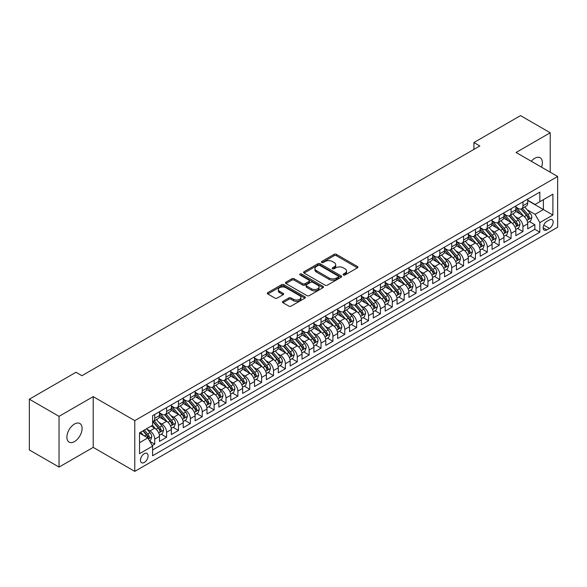<?xml version="1.0" encoding="UTF-8"?>
<svg xmlns="http://www.w3.org/2000/svg" width="587" height="587" viewBox="0 0 587 587"><rect width="100%" height="100%" fill="white"/><g stroke="black" fill="none" stroke-linecap="round" stroke-linejoin="round"><path stroke-width="0.88" d="M343.395 274.987A1.152 0.668 0 0 0 345.024 274.987L357.417 267.833A1.651 0.954 0 0 0 357.894 267.158A1.651 0.954 0 0 0 357.417 266.491L336.424 254.369A1.651 0.954 0 0 0 334.098 254.369L321.705 261.523A1.152 0.668 0 0 0 321.368 261.993A1.152 0.668 0 0 0 321.705 262.462A1.152 0.668 0 0 0 323.342 262.462L324.941 261.538A5.276 3.045 0 0 1 332.403 261.538L334.157 262.55A5.276 3.045 0 0 1 335.698 264.7A5.276 3.045 0 0 1 334.157 266.858L332.55 267.782A1.152 0.668 0 0 0 332.213 268.252A1.152 0.668 0 0 0 332.55 268.729A1.152 0.668 0 0 0 334.179 268.729L335.786 267.797A5.276 3.045 0 0 1 343.248 267.797L344.995 268.809A5.276 3.045 0 0 1 346.543 270.967A5.276 3.045 0 0 1 344.995 273.116L343.395 274.041A1.152 0.668 0 0 0 343.057 274.518A1.152 0.668 0 0 0 343.395 274.987L343.395 274.041M74.49 441.585A10.749 6.208 120 0 0 81.512 432.105A10.749 6.208 120 0 0 79.861 423.491A10.749 6.208 120 0 0 74.49 424.027A10.749 6.208 120 0 0 67.468 433.499A10.749 6.208 120 0 0 69.112 442.114A10.749 6.208 120 0 0 74.49 441.585M541.537 167.185A10.749 6.208 120 0 0 540.157 157.742A10.749 6.208 120 0 0 534.786 158.277A10.749 6.208 120 0 0 531.294 161.271M144.277 462.468A5.378 3.104 120 0 0 147.785 457.728A5.378 3.104 120 0 0 146.963 453.421A5.378 3.104 120 0 0 144.277 453.685A5.378 3.104 120 0 0 140.763 458.425A5.378 3.104 120 0 0 141.584 462.732A5.378 3.104 120 0 0 144.277 462.468M282.912 301.358A1.651 0.954 0 0 0 282.428 302.034A1.651 0.954 0 0 0 282.912 302.701L288.797 306.106A1.651 0.954 0 0 0 291.13 306.106L304.888 298.159A1.651 0.954 0 0 0 305.372 297.484A1.651 0.954 0 0 0 304.888 296.817L283.903 284.695A1.651 0.954 0 0 0 281.569 284.695L267.811 292.642A1.651 0.954 0 0 0 267.327 293.309A1.651 0.954 0 0 0 267.811 293.984L274.921 298.093A1.651 0.954 0 0 0 277.255 298.093L283.139 294.696A1.651 0.954 0 0 0 283.624 294.021A1.651 0.954 0 0 0 283.139 293.346L279.617 291.313A4.41 2.546 0 0 1 278.326 289.508A4.41 2.546 0 0 1 281.048 287.153A4.41 2.546 0 0 1 285.854 287.711L299.671 295.687A4.41 2.546 0 0 1 300.962 297.484A4.41 2.546 0 0 1 298.24 299.84A4.41 2.546 0 0 1 293.434 299.289L291.13 297.954A1.651 0.954 0 0 0 288.797 297.954L282.912 301.358L282.912 302.701M93.201 396.629L59.045 416.344L29.35 399.197L29.35 449.95L59.045 467.098L93.201 447.375L134.775 471.383L134.775 420.63L93.201 396.629L93.201 447.375M550.224 172.196L550.224 132.765L516.076 152.481L557.65 176.482L134.775 420.63M550.224 132.765L520.53 115.617L473.907 142.538L473.907 149.392M29.35 399.197L75.972 372.283L81.916 375.709L479.843 145.965L473.907 142.538M325.059 285.165A1.651 0.954 0 0 0 327.392 285.165L341.15 277.225A1.651 0.954 0 0 0 341.634 276.55A1.651 0.954 0 0 0 341.15 275.875L320.164 263.761A1.651 0.954 0 0 0 317.831 263.761L304.073 271.708A1.651 0.954 0 0 0 303.589 272.375A1.651 0.954 0 0 0 304.073 273.05L325.059 285.165M300.507 275.237A1.152 0.668 0 0 1 301.681 275.398L301.681 274.026L323.019 286.346A1.651 0.954 0 0 1 323.503 287.021A1.651 0.954 0 0 1 323.019 287.689L309.261 295.635A1.651 0.954 0 0 1 306.928 295.635L285.942 283.521L285.942 282.171A1.651 0.954 0 0 0 285.458 282.846A1.651 0.954 0 0 0 285.942 283.521M285.942 282.171L291.827 278.774A1.651 0.954 0 0 1 294.16 278.774L302.672 283.69A1.651 0.954 0 0 0 305.005 283.69L308.909 281.43A1.651 0.954 0 0 0 309.393 280.755A1.651 0.954 0 0 0 308.909 280.087L300.052 274.965A1.152 0.668 0 0 1 299.708 274.496A1.152 0.668 0 0 1 300.427 273.88A1.152 0.668 0 0 1 301.681 274.026M152.26 445.577L154.726 444.154L149.802 441.307M146.992 429.2L149.978 430.917A6.721 3.882 60 0 1 154.726 439.149L159.481 436.405L159.481 441.409L166.605 437.293L161.205 434.175M158.872 422.339L161.858 424.063A6.721 3.882 60 0 1 166.605 432.289L171.36 429.545L171.36 434.556L178.485 430.44L173.084 427.314M170.751 415.479L173.737 417.203A6.721 3.882 60 0 1 178.485 425.428L183.239 422.691L183.239 427.696L190.364 423.579L184.956 420.461M182.63 408.625L185.609 410.342A6.721 3.882 60 0 1 190.364 418.575L195.119 415.831L195.119 420.835L202.244 416.719L196.836 413.6M194.51 401.765L197.489 403.489A6.721 3.882 60 0 1 202.244 411.714L206.991 408.97L206.991 413.982L214.123 409.865L208.715 406.747M206.389 394.904L209.368 396.629A6.721 3.882 60 0 1 214.123 404.854L218.87 402.117L218.87 407.121L226.002 403.005L220.595 399.886M218.269 388.051L221.248 389.768A6.721 3.882 60 0 1 226.002 398.001L230.75 395.256L230.75 400.261L237.882 396.144L232.474 393.026M230.148 381.19L233.127 382.915A6.721 3.882 60 0 1 237.882 391.14L242.629 388.396L242.629 393.407L249.754 389.291L244.353 386.173M242.02 374.33L245.006 376.054A6.721 3.882 60 0 1 249.754 384.287L254.509 381.543L254.509 386.547L261.633 382.431L256.233 379.312M253.9 367.477L256.886 369.194A6.721 3.882 60 0 1 261.633 377.426L266.388 374.682L266.388 379.686L273.513 375.577L268.112 372.452M265.779 360.616L268.765 362.34A6.721 3.882 60 0 1 273.513 370.566L278.267 367.822L278.267 372.833L285.392 368.717L279.992 365.598M277.658 353.756L280.645 355.48A6.721 3.882 60 0 1 285.392 363.713L290.147 360.968L290.147 365.972L297.271 361.856L291.864 358.738M289.538 346.902L292.517 348.619A6.721 3.882 60 0 1 297.271 356.852L302.026 354.108L302.026 359.112L309.151 355.003L303.743 351.877M301.417 340.042L304.396 341.766A6.721 3.882 60 0 1 309.151 349.991L313.898 347.247L313.898 352.259L321.03 348.142L315.623 345.024M313.297 333.181L316.276 334.906A6.721 3.882 60 0 1 321.03 343.138L325.778 340.394L325.778 345.398L332.91 341.282L327.502 338.163M325.176 326.328L328.155 328.045A6.721 3.882 60 0 1 332.91 336.278L337.657 333.533L337.657 338.538L344.789 334.429L339.381 331.303M337.055 319.467L340.034 321.192A6.721 3.882 60 0 1 344.789 329.417L349.536 326.673L349.536 331.684L356.661 327.568L351.261 324.45M348.927 312.607L351.914 314.331A6.721 3.882 60 0 1 356.661 322.564L361.416 319.82L361.416 324.824L368.541 320.707L363.14 317.589M360.807 305.754L363.793 307.471A6.721 3.882 60 0 1 368.541 315.703L373.295 312.959L373.295 317.963L380.42 313.854L375.02 310.728M372.686 298.893L375.673 300.617A6.721 3.882 60 0 1 380.42 308.843L385.175 306.098L385.175 311.11L392.299 306.994L386.892 303.875M384.566 292.033L387.552 293.757A6.721 3.882 60 0 1 392.299 301.989L397.054 299.245L397.054 304.249L404.179 300.133L398.771 297.015M396.445 285.179L399.424 286.896A6.721 3.882 60 0 1 404.179 295.129L408.934 292.385L408.934 297.389L416.058 293.28L410.651 290.154M408.325 278.319L411.304 280.043A6.721 3.882 60 0 1 416.058 288.268L420.806 285.524L420.806 290.536L427.938 286.419L422.53 283.301M420.204 271.458L423.183 273.182A6.721 3.882 60 0 1 427.938 281.415L432.685 278.671L432.685 283.675L439.817 279.559L434.409 276.44M432.083 264.605L435.062 266.322A6.721 3.882 60 0 1 439.817 274.555L444.564 271.81L444.564 276.815L451.697 272.706L446.289 269.58M443.963 257.744L446.942 259.469A6.721 3.882 60 0 1 451.697 267.694L456.444 264.957L456.444 269.961L463.569 265.845L458.168 262.727M455.835 250.884L458.821 252.608A6.721 3.882 60 0 1 463.569 260.841L468.323 258.097L468.323 263.101L475.448 258.984L470.048 255.866M467.714 244.031L470.701 245.748A6.721 3.882 60 0 1 475.448 253.98L480.203 251.236L480.203 256.248L487.327 252.131L481.927 249.005M479.594 237.17L482.58 238.894A6.721 3.882 60 0 1 487.327 247.12L492.082 244.383L492.082 249.387L499.207 245.271L493.799 242.152M491.473 230.309L494.459 232.034A6.721 3.882 60 0 1 499.207 240.266L503.962 237.522L503.962 242.526L511.086 238.41L505.678 235.292M503.353 223.456L506.332 225.181A6.721 3.882 60 0 1 511.086 233.406L515.841 230.662L515.841 235.673L522.966 231.557L522.966 226.545A6.721 3.882 -120 0 0 518.211 218.32L515.232 216.596M517.558 228.431L522.966 231.557M159.481 436.405A6.721 3.882 -120 0 0 154.726 428.172L151.167 426.118M171.36 429.545A6.721 3.882 -120 0 0 166.605 421.319L159.26 417.078M183.239 422.691A6.721 3.882 -120 0 0 178.485 414.459L171.14 410.218M195.119 415.831A6.721 3.882 -120 0 0 190.364 407.598L183.019 403.357M206.991 408.97A6.721 3.882 -120 0 0 202.244 400.745L194.899 396.504M218.87 402.117A6.721 3.882 -120 0 0 214.123 393.884L206.778 389.643M230.75 395.256A6.721 3.882 -120 0 0 226.002 387.024L218.657 382.783M242.629 388.396A6.721 3.882 -120 0 0 237.882 380.171L230.53 375.929M254.509 381.543A6.721 3.882 -120 0 0 249.754 373.31L242.409 369.069M266.388 374.682A6.721 3.882 -120 0 0 261.633 366.449L254.288 362.208M278.267 367.822A6.721 3.882 -120 0 0 273.513 359.596L266.168 355.355M290.147 360.968A6.721 3.882 -120 0 0 285.392 352.736L278.047 348.495M302.026 354.108A6.721 3.882 -120 0 0 297.271 345.875L289.927 341.634M313.898 347.247A6.721 3.882 -120 0 0 309.151 339.022L301.806 334.781M325.778 340.394A6.721 3.882 -120 0 0 321.03 332.161L313.685 327.92M337.657 333.533A6.721 3.882 -120 0 0 332.91 325.301L325.558 321.06M349.536 326.673A6.721 3.882 -120 0 0 344.789 318.447L337.437 314.206M361.416 319.82A6.721 3.882 -120 0 0 356.661 311.587L349.316 307.346M373.295 312.959A6.721 3.882 -120 0 0 368.541 304.734L361.196 300.485M385.175 306.098A6.721 3.882 -120 0 0 380.42 297.873L373.075 293.632M397.054 299.245A6.721 3.882 -120 0 0 392.299 291.013L384.955 286.772M408.934 292.385A6.721 3.882 -120 0 0 404.179 284.159L396.834 279.918M420.806 285.524A6.721 3.882 -120 0 0 416.058 277.299L408.713 273.058M432.685 278.671A6.721 3.882 -120 0 0 427.938 270.438L420.593 266.197M444.564 271.81A6.721 3.882 -120 0 0 439.817 263.585L432.465 259.344M456.444 264.957A6.721 3.882 -120 0 0 451.697 256.724L444.344 252.483M468.323 258.097A6.721 3.882 -120 0 0 463.569 249.864L456.224 245.623M480.203 251.236A6.721 3.882 -120 0 0 475.448 243.011L468.103 238.77M492.082 244.383A6.721 3.882 -120 0 0 487.327 236.15L479.983 231.909M503.962 237.522A6.721 3.882 -120 0 0 499.207 229.29L491.862 225.048M515.841 230.662A6.721 3.882 -120 0 0 511.086 222.436L503.741 218.195M549.454 219.898L546.842 221.402A5.21 3.008 120 0 0 543.437 225.995A5.21 3.008 120 0 0 544.237 230.17A5.21 3.008 120 0 0 546.842 229.906L549.454 228.402A5.21 3.008 120 0 0 552.859 223.808A5.21 3.008 120 0 0 552.059 219.641A5.21 3.008 120 0 0 549.454 219.898M134.775 471.383L557.65 227.235L557.65 176.482M139.523 442.715L147.836 437.917L152.591 446.142L152.591 455.747L539.835 232.173L539.835 222.568L535.08 214.343L527.111 209.742M152.591 446.142L139.523 453.685L139.523 432.839L152.591 425.296L152.591 415.691L539.835 192.118L539.835 201.723L552.895 194.18L552.895 215.025L539.835 222.568M159.481 412.815L161.858 414.187A6.721 3.882 60 0 0 165.218 414.517L169.966 411.773A6.721 3.882 -120 0 0 171.36 408.699L171.36 404.854M171.36 405.955L173.737 407.327A6.721 3.882 60 0 0 177.091 407.657L181.845 404.913A6.721 3.882 -120 0 0 183.239 401.838L183.239 398.001M183.239 399.094L185.609 400.466A6.721 3.882 60 0 0 188.97 400.804L193.725 398.059A6.721 3.882 -120 0 0 195.119 394.985L195.119 391.14M195.119 392.241L197.489 393.613A6.721 3.882 60 0 0 200.849 393.943L205.604 391.199A6.721 3.882 -120 0 0 206.991 388.124L206.991 384.28M206.991 385.38L209.368 386.752A6.721 3.882 60 0 0 212.729 387.082L217.483 384.338A6.721 3.882 -120 0 0 218.87 381.264L218.87 377.426M218.87 378.52L221.248 379.892A6.721 3.882 60 0 0 224.608 380.229L229.363 377.485A6.721 3.882 -120 0 0 230.75 374.411L230.75 370.566M230.75 371.666L233.127 373.038A6.721 3.882 60 0 0 236.488 373.369L241.235 370.624A6.721 3.882 -120 0 0 242.629 367.55L242.629 363.713M242.629 364.806L245.006 366.178A6.721 3.882 60 0 0 248.367 366.508L253.114 363.764A6.721 3.882 -120 0 0 254.509 360.689L254.509 356.852M254.509 357.945L256.886 359.317A6.721 3.882 60 0 0 260.246 359.655L264.994 356.911A6.721 3.882 -120 0 0 266.388 353.836L266.388 349.991M266.388 351.092L268.765 352.464A6.721 3.882 60 0 0 272.126 352.794L276.873 350.05A6.721 3.882 -120 0 0 278.267 346.976L278.267 343.138M278.267 344.231L280.645 345.604A6.721 3.882 60 0 0 283.998 345.934L288.753 343.197A6.721 3.882 -120 0 0 290.147 340.115L290.147 336.278M290.147 337.371L292.517 338.743A6.721 3.882 60 0 0 295.877 339.081L300.632 336.336A6.721 3.882 -120 0 0 302.026 333.262L302.026 329.417M302.026 330.518L304.396 331.89A6.721 3.882 60 0 0 307.757 332.22L312.511 329.476A6.721 3.882 -120 0 0 313.898 326.401L313.898 322.564M313.898 323.657L316.276 325.029A6.721 3.882 60 0 0 319.636 325.359L324.391 322.623A6.721 3.882 -120 0 0 325.778 319.541L325.778 315.703M325.778 316.797L328.155 318.169A6.721 3.882 60 0 0 331.516 318.506L336.27 315.762A6.721 3.882 -120 0 0 337.657 312.688L337.657 308.843M337.657 309.943L340.034 311.315A6.721 3.882 60 0 0 343.395 311.646L348.142 308.901A6.721 3.882 -120 0 0 349.536 305.827L349.536 301.989M349.536 303.083L351.914 304.455A6.721 3.882 60 0 0 355.274 304.785L360.022 302.048A6.721 3.882 -120 0 0 361.416 298.966L361.416 295.129M361.416 296.23L363.793 297.594A6.721 3.882 60 0 0 367.154 297.932L371.901 295.188A6.721 3.882 -120 0 0 373.295 292.113L373.295 288.268M373.295 289.369L375.673 290.741A6.721 3.882 60 0 0 379.033 291.071L383.781 288.327A6.721 3.882 -120 0 0 385.175 285.253L385.175 281.415M385.175 282.508L387.552 283.881A6.721 3.882 60 0 0 390.905 284.211L395.66 281.474A6.721 3.882 -120 0 0 397.054 278.392L397.054 274.555M397.054 275.655L399.424 277.02A6.721 3.882 60 0 0 402.785 277.358L407.539 274.613A6.721 3.882 -120 0 0 408.934 271.539L408.934 267.694M408.934 268.795L411.304 270.167A6.721 3.882 60 0 0 414.664 270.497L419.419 267.753A6.721 3.882 -120 0 0 420.806 264.678L420.806 260.841M420.806 261.934L423.183 263.306A6.721 3.882 60 0 0 426.544 263.644L431.298 260.899A6.721 3.882 -120 0 0 432.685 257.818L432.685 253.98M432.685 255.081L435.062 256.453A6.721 3.882 60 0 0 438.423 256.783L443.178 254.039A6.721 3.882 -120 0 0 444.564 250.965L444.564 247.12M444.564 248.22L446.942 249.592A6.721 3.882 60 0 0 450.302 249.923L455.05 247.178A6.721 3.882 -120 0 0 456.444 244.104L456.444 240.266M456.444 241.36L458.821 242.732A6.721 3.882 60 0 0 462.182 243.069L466.929 240.325A6.721 3.882 -120 0 0 468.323 237.243L468.323 233.406M468.323 234.507L470.701 235.879A6.721 3.882 60 0 0 474.061 236.209L478.809 233.465A6.721 3.882 -120 0 0 480.203 230.39L480.203 226.545M480.203 227.646L482.58 229.018A6.721 3.882 60 0 0 485.941 229.348L490.688 226.604A6.721 3.882 -120 0 0 492.082 223.53L492.082 219.692M492.082 220.785L494.459 222.157A6.721 3.882 60 0 0 497.813 222.495L502.567 219.751A6.721 3.882 -120 0 0 503.962 216.669L503.962 212.832M503.962 213.932L506.332 215.304A6.721 3.882 60 0 0 509.692 215.634L514.447 212.89A6.721 3.882 -120 0 0 515.841 209.816L515.841 205.971M152.591 449.987L534.845 229.29L534.845 224.696L527.713 228.813L527.713 223.808A6.721 3.882 -120 0 0 522.966 215.576L515.621 211.335M515.841 207.072L518.211 208.444A6.721 3.882 -120 0 0 521.572 208.774A6.721 3.882 -120 0 0 522.966 205.699L522.966 201.862M521.572 208.774L526.326 206.03A6.721 3.882 -120 0 0 527.713 202.955L527.713 199.118M154.726 414.459L154.726 418.296A6.721 3.882 60 0 1 153.339 421.378A6.721 3.882 60 0 1 152.591 421.649M153.339 421.378L158.086 418.634A6.721 3.882 -120 0 0 159.481 415.559L159.481 411.714M166.605 407.598L166.605 411.443A6.721 3.882 60 0 1 165.218 414.517M178.485 400.745L178.485 404.582A6.721 3.882 60 0 1 177.091 407.657M190.364 393.884L190.364 397.722A6.721 3.882 60 0 1 188.97 400.804M202.244 387.024L202.244 390.869A6.721 3.882 60 0 1 200.849 393.943M214.123 380.171L214.123 384.008A6.721 3.882 60 0 1 212.729 387.082M226.002 373.31L226.002 377.147A6.721 3.882 60 0 1 224.608 380.229M237.882 366.449L237.882 370.294A6.721 3.882 60 0 1 236.488 373.369M249.754 359.596L249.754 363.434A6.721 3.882 60 0 1 248.367 366.508M261.633 352.736L261.633 356.573A6.721 3.882 60 0 1 260.246 359.655M273.513 345.875L273.513 349.72A6.721 3.882 60 0 1 272.126 352.794M285.392 339.022L285.392 342.859A6.721 3.882 60 0 1 283.998 345.934M297.271 332.161L297.271 336.006A6.721 3.882 60 0 1 295.877 339.081M309.151 325.301L309.151 329.146A6.721 3.882 60 0 1 307.757 332.22M321.03 318.447L321.03 322.285A6.721 3.882 60 0 1 319.636 325.359M332.91 311.587L332.91 315.432A6.721 3.882 60 0 1 331.516 318.506M344.789 304.726L344.789 308.571A6.721 3.882 60 0 1 343.395 311.646M356.661 297.873L356.661 301.711A6.721 3.882 60 0 1 355.274 304.785M368.541 291.013L368.541 294.857A6.721 3.882 60 0 1 367.154 297.932M380.42 284.152L380.42 287.997A6.721 3.882 60 0 1 379.033 291.071M392.299 277.299L392.299 281.136A6.721 3.882 60 0 1 390.905 284.211M404.179 270.438L404.179 274.283A6.721 3.882 60 0 1 402.785 277.358M416.058 263.585L416.058 267.423A6.721 3.882 60 0 1 414.664 270.497M427.938 256.724L427.938 260.562A6.721 3.882 60 0 1 426.544 263.644M439.817 249.864L439.817 253.709A6.721 3.882 60 0 1 438.423 256.783M451.697 243.011L451.697 246.848A6.721 3.882 60 0 1 450.302 249.923M463.569 236.15L463.569 239.988A6.721 3.882 60 0 1 462.182 243.069M475.448 229.29L475.448 233.134A6.721 3.882 60 0 1 474.061 236.209M487.327 222.436L487.327 226.274A6.721 3.882 60 0 1 485.941 229.348M499.207 215.576L499.207 219.413A6.721 3.882 60 0 1 497.813 222.495M511.086 208.715L511.086 212.56A6.721 3.882 60 0 1 509.692 215.634M511.086 233.406L511.086 238.41M499.207 240.266L499.207 245.271M487.327 247.12L487.327 252.131M475.448 253.98L475.448 258.984M463.569 260.841L463.569 265.845M451.697 267.694L451.697 272.706M439.817 274.555L439.817 279.559M427.938 281.415L427.938 286.419M416.058 288.268L416.058 293.28M404.179 295.129L404.179 300.133M392.299 301.989L392.299 306.994M380.42 308.843L380.42 313.854M368.541 315.703L368.541 320.707M356.661 322.564L356.661 327.568M344.789 329.417L344.789 334.429M332.91 336.278L332.91 341.282M321.03 343.138L321.03 348.142M309.151 349.991L309.151 355.003M297.271 356.852L297.271 361.856M285.392 363.713L285.392 368.717M273.513 370.566L273.513 375.577M261.633 377.426L261.633 382.431M249.754 384.287L249.754 389.291M237.882 391.14L237.882 396.144M226.002 398.001L226.002 403.005M214.123 404.854L214.123 409.865M202.244 411.714L202.244 416.719M190.364 418.575L190.364 423.579M178.485 425.428L178.485 430.44M166.605 432.289L166.605 437.293M154.726 439.149L154.726 444.154M147.836 437.917L139.523 433.111M535.08 214.343L543.393 209.537L543.393 199.668L552.895 194.18M527.713 200.49L552.895 215.025M527.713 200.211L535.08 204.467L539.835 201.723M59.045 416.344L59.045 467.098M529.437 221.578L534.845 224.696M534.845 229.29L539.835 232.173M343.857 275.149L344.995 274.489A5.276 3.045 0 0 0 346.543 272.339L346.543 270.967M335.698 264.7L335.698 266.072A5.276 3.045 0 0 1 334.157 268.23L333.012 268.89M357.395 267.848L336.424 255.741A1.651 0.954 0 0 0 334.098 255.741L322.168 262.631M341.128 277.24L320.164 265.133A1.651 0.954 0 0 0 317.831 265.133L304.095 273.065M338.237 277.02A1.152 0.668 0 0 0 338.574 276.55A1.152 0.668 0 0 0 338.237 276.081L319.812 265.441A1.152 0.668 0 0 0 318.183 265.441L316.488 266.417A5.276 3.045 0 0 0 314.94 268.575A5.276 3.045 0 0 0 316.488 270.724L329.08 277.996A5.276 3.045 0 0 0 336.542 277.996L338.237 277.02L338.237 278.392A1.152 0.668 0 0 0 338.574 277.922L338.574 276.55M314.94 268.575L314.94 269.947A5.276 3.045 0 0 0 316.488 272.097L316.488 270.724M338.237 278.392L336.542 279.368A5.276 3.045 0 0 1 329.08 279.368L316.488 272.097M285.964 283.528L291.827 280.146L291.827 278.774M309.393 280.755L309.393 282.127A1.651 0.954 0 0 1 308.909 282.802L305.005 285.055A1.651 0.954 0 0 1 302.672 285.055L294.16 280.146A1.651 0.954 0 0 0 291.827 280.146M301.681 275.398L322.997 287.703M311.506 288.782A4.41 2.546 0 0 0 316.312 289.34A4.41 2.546 0 0 0 319.035 286.984A4.41 2.546 0 0 0 317.743 285.187L312.878 282.376A1.651 0.954 0 0 0 310.545 282.376L306.634 284.629A1.651 0.954 0 0 0 306.157 285.304A1.651 0.954 0 0 0 306.634 285.972L311.506 288.782L311.506 290.154A4.41 2.546 0 0 0 316.312 290.712A4.41 2.546 0 0 0 319.035 288.356L319.035 286.984M306.157 285.304L306.157 286.676A1.651 0.954 0 0 0 306.634 287.344L306.634 285.972M311.506 290.154L306.634 287.344M300.962 297.484L300.962 298.856A4.41 2.546 0 0 1 298.24 301.212A4.41 2.546 0 0 1 293.434 300.661L291.13 299.326A1.651 0.954 0 0 0 288.797 299.326L282.934 302.716M278.326 289.508L278.326 290.881A4.41 2.546 0 0 0 279.617 292.678L279.617 291.313M283.117 294.703L279.617 292.678M304.888 296.817L304.888 298.159L283.903 286.067A1.651 0.954 0 0 0 281.569 286.067L267.833 293.999M527.618 222.627L530.685 220.859L531.873 217.425A4.454 2.568 -120 0 0 530.142 213.25L524.712 206.962M523.626 216.009L517.191 208.561A12.848 7.418 -120 0 0 515.841 207.145M520.097 213.917L516.494 209.75A10.669 6.156 -120 0 0 515.841 209.031M520.97 209.016L526.458 215.37A4.454 2.568 60 0 1 528.043 218.437C528.711 219.333 529.188 219.061 529.467 217.616A4.454 2.568 -120 0 0 527.882 214.548L522.452 208.268M521.293 208.913L527.192 215.745A2.267 1.306 60 0 1 527.757 216.632L529.467 217.616M528.043 218.437L528.366 218.966M515.738 229.488L518.805 227.712L519.994 224.285A4.454 2.568 -120 0 0 518.262 220.103L512.833 213.822M511.747 222.869L505.312 215.414A12.848 7.418 -120 0 0 503.962 214.006M508.217 220.778L504.615 216.61A10.669 6.156 -120 0 0 503.962 215.891M509.09 215.877L514.579 222.231A4.454 2.568 60 0 1 516.164 225.298C516.831 226.193 517.308 225.922 517.595 224.476A4.454 2.568 -120 0 0 516.002 221.409L510.58 215.128M509.413 215.774L515.313 222.598A2.267 1.306 60 0 1 515.885 223.486L517.595 224.476M516.164 225.298L516.487 225.826M503.859 236.348L506.926 234.573L508.115 231.146A4.454 2.568 -120 0 0 506.383 226.964L500.953 220.683M499.867 229.722L493.432 222.275A12.848 7.418 -120 0 0 492.082 220.859M496.338 227.631L492.735 223.464A10.669 6.156 -120 0 0 492.082 222.752M497.211 222.737L502.699 229.091A4.454 2.568 60 0 1 504.284 232.158C504.959 233.054 505.429 232.775 505.715 231.329A4.454 2.568 -120 0 0 504.123 228.27L498.701 221.981M497.534 222.627L503.433 229.458A2.267 1.306 60 0 1 504.006 230.346L505.715 231.329M504.284 232.158L504.615 232.687M491.979 243.201L495.046 241.433L496.235 237.999A4.454 2.568 -120 0 0 494.503 233.824L489.074 227.536M487.988 236.583L481.553 229.135A12.848 7.418 -120 0 0 480.203 227.719M484.458 234.492L480.856 230.324A10.669 6.156 -120 0 0 480.203 229.605M485.332 229.59L490.82 235.945A4.454 2.568 60 0 1 492.405 239.012C493.08 239.907 493.55 239.635 493.836 238.19A4.454 2.568 -120 0 0 492.244 235.123L486.821 228.842M485.654 229.488L491.554 236.319A2.267 1.306 60 0 1 492.126 237.207L493.836 238.19M492.405 239.012L492.735 239.54M480.1 250.062L483.174 248.286L484.356 244.86A4.454 2.568 -120 0 0 482.624 240.677L477.194 234.396M476.108 243.444L469.673 235.989A12.848 7.418 -120 0 0 468.323 234.58M472.579 241.352L468.984 237.185A10.669 6.156 -120 0 0 468.323 236.466M473.452 236.451L478.941 242.805A4.454 2.568 60 0 1 480.533 245.872C481.201 246.767 481.678 246.496 481.956 245.05A4.454 2.568 -120 0 0 480.371 241.983L474.942 235.695M473.775 236.348L479.674 243.172A2.267 1.306 60 0 1 480.247 244.06L481.956 245.05M480.533 245.872L480.856 246.401M468.221 256.915L471.295 255.147L472.484 251.72A4.454 2.568 -120 0 0 470.745 247.538L465.322 241.257M464.229 250.297L457.794 242.849A12.848 7.418 -120 0 0 456.444 241.433M460.7 248.206L457.104 244.038A10.669 6.156 -120 0 0 456.444 243.326M461.573 243.304L467.061 249.666A4.454 2.568 60 0 1 468.653 252.733C469.321 253.628 469.798 253.349 470.077 251.904A4.454 2.568 -120 0 0 468.492 248.844L463.062 242.556M461.896 243.201L467.795 250.033A2.267 1.306 60 0 1 468.367 250.92L470.077 251.904M468.653 252.733L468.976 253.261M456.341 263.776L459.416 262.007L460.604 258.573A4.454 2.568 -120 0 0 458.865 254.398L453.443 248.11M452.35 257.157L445.915 249.702A12.848 7.418 -120 0 0 444.564 248.294M448.82 255.066L445.225 250.898A10.669 6.156 -120 0 0 444.564 250.179M449.693 250.165L455.189 256.519A4.454 2.568 60 0 1 456.774 259.586C457.442 260.481 457.919 260.21 458.198 258.764A4.454 2.568 -120 0 0 456.613 255.697L451.183 249.416M450.016 250.062L455.916 256.893A2.267 1.306 60 0 1 456.488 257.781L458.198 258.764M456.774 259.586L457.097 260.114M444.469 270.636L447.536 268.861L448.725 265.434A4.454 2.568 -120 0 0 446.986 261.252L441.563 254.971M440.477 264.018L434.035 256.563A12.848 7.418 -120 0 0 432.685 255.154M436.948 261.927L433.345 257.759A10.669 6.156 -120 0 0 432.685 257.04M437.814 257.025L443.31 263.38A4.454 2.568 60 0 1 444.895 266.447C445.562 267.342 446.039 267.07 446.318 265.625A4.454 2.568 -120 0 0 444.733 262.558L439.303 256.27M438.137 256.923L444.036 263.746A2.267 1.306 60 0 1 444.608 264.634L446.318 265.625M444.895 266.447L445.217 266.975M432.59 277.49L435.657 275.721L436.845 272.295A4.454 2.568 -120 0 0 435.114 268.112L429.684 261.831M428.598 270.871L422.163 263.424A12.848 7.418 -120 0 0 420.806 262.007M425.069 268.78L421.466 264.612A10.669 6.156 -120 0 0 420.806 263.901M425.942 263.879L431.43 270.24A4.454 2.568 60 0 1 433.015 273.307C433.683 274.202 434.16 273.924 434.439 272.478A4.454 2.568 -120 0 0 432.854 269.411L427.424 263.13M426.265 263.776L432.157 270.607A2.267 1.306 60 0 1 432.729 271.495L434.439 272.478M433.015 273.307L433.338 273.836M420.71 284.35L423.777 282.582L424.966 279.148A4.454 2.568 -120 0 0 423.234 274.973L417.805 268.685M416.719 277.732L410.284 270.277A12.848 7.418 -120 0 0 408.934 268.868M413.189 275.641L409.587 271.473A10.669 6.156 -120 0 0 408.934 270.754M414.062 270.739L419.551 277.093A4.454 2.568 60 0 1 421.136 280.16C421.804 281.056 422.28 280.784 422.559 279.339A4.454 2.568 -120 0 0 420.974 276.272L415.545 269.991M414.385 270.636L420.285 277.468A2.267 1.306 60 0 1 420.85 278.355L422.559 279.339M421.136 280.16L421.459 280.689M408.831 291.211L411.898 289.435L413.087 286.008A4.454 2.568 -120 0 0 411.355 281.826L405.925 275.545M404.839 284.592L398.404 277.137A12.848 7.418 -120 0 0 397.054 275.729M401.31 282.501L397.707 278.333A10.669 6.156 -120 0 0 397.054 277.614M402.183 277.6L407.672 283.954A4.454 2.568 60 0 1 409.256 287.021C409.924 287.916 410.401 287.645 410.687 286.199A4.454 2.568 -120 0 0 409.095 283.132L403.673 276.844M402.506 277.497L408.405 284.321A2.267 1.306 60 0 1 408.978 285.209L410.687 286.199M409.256 287.021L409.579 287.549M396.951 298.064L400.018 296.296L401.207 292.869A4.454 2.568 -120 0 0 399.476 288.687L394.046 282.398M392.96 291.445L386.525 283.998A12.848 7.418 -120 0 0 385.175 282.582M389.43 289.354L385.828 285.187A10.669 6.156 -120 0 0 385.175 284.475M390.304 284.453L395.792 290.814A4.454 2.568 60 0 1 397.377 293.882C398.052 294.777 398.522 294.498 398.808 293.052A4.454 2.568 -120 0 0 397.216 289.985L391.793 283.704M390.626 284.35L396.526 291.181A2.267 1.306 60 0 1 397.098 292.069L398.808 293.052M397.377 293.882L397.707 294.403M385.072 304.924L388.139 303.156L389.328 299.722A4.454 2.568 -120 0 0 387.596 295.547L382.166 289.259M381.08 298.306L374.645 290.851A12.848 7.418 -120 0 0 373.295 289.442M377.551 296.215L373.948 292.047A10.669 6.156 -120 0 0 373.295 291.328M378.424 291.313L383.913 297.668A4.454 2.568 60 0 1 385.505 300.735C386.173 301.63 386.642 301.358 386.928 299.913A4.454 2.568 -120 0 0 385.336 296.846L379.914 290.565M378.747 291.211L384.646 298.042A2.267 1.306 60 0 1 385.219 298.93L386.928 299.913M385.505 300.735L385.828 301.263M373.193 311.785L376.267 310.009L377.448 306.583A4.454 2.568 -120 0 0 375.717 302.4L370.287 296.119M369.201 305.167L362.766 297.712A12.848 7.418 -120 0 0 361.416 296.303M365.672 303.075L362.076 298.908A10.669 6.156 -120 0 0 361.416 298.189M366.545 298.174L372.033 304.528A4.454 2.568 60 0 1 373.625 307.595C374.293 308.491 374.77 308.212 375.049 306.774A4.454 2.568 -120 0 0 373.464 303.706L368.034 297.418M366.868 298.071L372.767 304.895A2.267 1.306 60 0 1 373.339 305.783L375.049 306.774M373.625 307.595L373.948 308.124M361.313 318.638L364.388 316.87L365.576 313.436A4.454 2.568 -120 0 0 363.837 309.261L358.415 302.973M357.322 312.02L350.887 304.572A12.848 7.418 -120 0 0 349.536 303.156M353.792 309.929L350.197 305.761A10.669 6.156 -120 0 0 349.536 305.049M354.665 305.027L360.154 311.389A4.454 2.568 60 0 1 361.746 314.456C362.414 315.351 362.891 315.072 363.17 313.627A4.454 2.568 -120 0 0 361.585 310.56L356.155 304.279M354.988 304.924L360.888 311.756A2.267 1.306 60 0 1 361.46 312.644L363.17 313.627M361.746 314.456L362.069 314.977M349.434 325.499L352.508 323.731L353.697 320.297A4.454 2.568 -120 0 0 351.958 316.114L346.535 309.833M345.45 318.88L339.007 311.426A12.848 7.418 -120 0 0 337.657 310.017M341.913 316.789L338.317 312.622A10.669 6.156 -120 0 0 337.657 311.902M342.786 311.888L348.282 318.242A4.454 2.568 60 0 1 349.867 321.309C350.534 322.204 351.011 321.933 351.29 320.487A4.454 2.568 -120 0 0 349.705 317.42L344.276 311.139M343.109 311.785L349.008 318.616A2.267 1.306 60 0 1 349.581 319.504L351.29 320.487M349.867 321.309L350.19 321.837M337.562 332.359L340.629 330.584L341.817 327.157A4.454 2.568 -120 0 0 340.078 322.975L334.656 316.694M333.57 325.741L327.128 318.286A12.848 7.418 -120 0 0 325.778 316.877M330.041 323.65L326.438 319.482A10.669 6.156 -120 0 0 325.778 318.763M330.907 318.748L336.402 325.103A4.454 2.568 60 0 1 337.987 328.17C338.655 329.065 339.132 328.786 339.411 327.348A4.454 2.568 -120 0 0 337.826 324.281L332.396 317.993M331.229 318.646L337.129 325.469A2.267 1.306 60 0 1 337.701 326.357L339.411 327.348M337.987 328.17L338.31 328.698M325.682 339.213L328.749 337.444L329.938 334.01A4.454 2.568 -120 0 0 328.206 329.835L322.777 323.547M321.691 332.594L315.256 325.147A12.848 7.418 -120 0 0 313.898 323.731M318.161 330.503L314.559 326.335A10.669 6.156 -120 0 0 313.898 325.624M319.035 325.602L324.523 331.963A4.454 2.568 60 0 1 326.108 335.023C326.776 335.918 327.252 335.647 327.531 334.201A4.454 2.568 -120 0 0 325.946 331.134L320.517 324.853M319.357 325.499L325.249 332.33A2.267 1.306 60 0 1 325.822 333.218L327.531 334.201M326.108 335.023L326.431 335.551M313.803 346.073L316.87 344.298L318.059 340.871A4.454 2.568 -120 0 0 316.327 336.689L310.897 330.408M309.811 339.455L303.376 332A12.848 7.418 -120 0 0 302.026 330.591M306.282 337.364L302.679 333.196A10.669 6.156 -120 0 0 302.026 332.477M307.155 332.462L312.644 338.816A4.454 2.568 60 0 1 314.228 341.883C314.896 342.779 315.373 342.507 315.652 341.062A4.454 2.568 -120 0 0 314.067 337.995L308.637 331.714M307.478 332.359L313.377 339.191A2.267 1.306 60 0 1 313.942 340.071L315.652 341.062M314.228 341.883L314.551 342.412M301.923 352.934L304.991 351.158L306.179 347.731A4.454 2.568 -120 0 0 304.448 343.549L299.018 337.268M297.932 346.315L291.497 338.86A12.848 7.418 -120 0 0 290.147 337.444M294.403 344.224L290.8 340.056A10.669 6.156 -120 0 0 290.147 339.337M295.276 339.323L300.764 345.677A4.454 2.568 60 0 1 302.349 348.744C303.017 349.639 303.494 349.36 303.78 347.922A4.454 2.568 -120 0 0 302.188 344.855L296.765 338.567M295.599 339.22L301.498 346.044A2.267 1.306 60 0 1 302.07 346.932L303.78 347.922M302.349 348.744L302.672 349.272M290.044 359.787L293.111 358.019L294.3 354.585A4.454 2.568 -120 0 0 292.568 350.41L287.138 344.121M286.052 353.169L279.617 345.721A12.848 7.418 -120 0 0 278.267 344.305M282.523 351.077L278.92 346.91A10.669 6.156 -120 0 0 278.267 346.198M283.396 346.176L288.885 352.538A4.454 2.568 60 0 1 290.47 355.597C291.145 356.492 291.614 356.221 291.9 354.775A4.454 2.568 -120 0 0 290.308 351.708L284.886 345.427M283.719 346.073L289.618 352.904A2.267 1.306 60 0 1 290.191 353.792L291.9 354.775M290.47 355.597L290.8 356.126M278.165 366.648L281.232 364.872L282.42 361.445A4.454 2.568 -120 0 0 280.689 357.263L275.259 350.982M274.173 360.029L267.738 352.574A12.848 7.418 -120 0 0 266.388 351.165M270.644 357.938L267.041 353.77A10.669 6.156 -120 0 0 266.388 353.051M271.517 353.036L277.005 359.391A4.454 2.568 60 0 1 278.598 362.458C279.265 363.353 279.735 363.082 280.021 361.636A4.454 2.568 -120 0 0 278.429 358.569L273.006 352.288M271.84 352.934L277.739 359.765A2.267 1.306 60 0 1 278.311 360.645L280.021 361.636M278.598 362.458L278.92 362.986M266.285 373.508L269.36 371.732L270.541 368.306A4.454 2.568 -120 0 0 268.809 364.123L263.387 357.843M262.294 366.89L255.859 359.435A12.848 7.418 -120 0 0 254.509 358.019M258.764 364.798L255.169 360.631A10.669 6.156 -120 0 0 254.509 359.912M259.637 359.897L265.126 366.251A4.454 2.568 60 0 1 266.718 369.318C267.386 370.214 267.863 369.935 268.142 368.497A4.454 2.568 -120 0 0 266.557 365.43L261.127 359.141M259.96 359.787L265.86 366.618A2.267 1.306 60 0 1 266.432 367.506L268.142 368.497M266.718 369.318L267.041 369.847M254.406 380.361L257.48 378.593L258.669 375.159A4.454 2.568 -120 0 0 256.93 370.984L251.507 364.696M250.414 373.743L243.979 366.295A12.848 7.418 -120 0 0 242.629 364.879M246.885 371.652L243.289 367.484A10.669 6.156 -120 0 0 242.629 366.772M247.758 366.75L253.246 373.105A4.454 2.568 60 0 1 254.839 376.172C255.506 377.067 255.983 376.795 256.262 375.35A4.454 2.568 -120 0 0 254.677 372.283L249.248 366.002M248.081 366.648L253.98 373.479A2.267 1.306 60 0 1 254.553 374.367L256.262 375.35M254.839 376.172L255.162 376.7M242.534 387.222L245.601 385.446L246.789 382.02A4.454 2.568 -120 0 0 245.05 377.837L239.628 371.556M238.542 380.603L232.1 373.149A12.848 7.418 -120 0 0 230.75 371.74M235.005 378.512L231.41 374.345A10.669 6.156 -120 0 0 230.75 373.625M235.879 373.611L241.374 379.965A4.454 2.568 60 0 1 242.959 383.032C243.627 383.927 244.104 383.656 244.383 382.21A4.454 2.568 -120 0 0 242.798 379.143L237.368 372.862M236.201 373.508L242.101 380.339A2.267 1.306 60 0 1 242.673 381.22L244.383 382.21M242.959 383.032L243.282 383.56M230.654 394.082L233.721 392.307L234.91 388.88A4.454 2.568 -120 0 0 233.178 384.698L227.749 378.417M226.663 387.464L220.22 380.009A12.848 7.418 -120 0 0 218.87 378.593M223.133 385.373L219.531 381.205A10.669 6.156 -120 0 0 218.87 380.486M224.007 380.471L229.495 386.826A4.454 2.568 60 0 1 231.08 389.893C231.748 390.788 232.225 390.509 232.503 389.071A4.454 2.568 -120 0 0 230.918 386.004L225.489 379.716M224.329 380.361L230.221 387.193A2.267 1.306 60 0 1 230.794 388.08L232.503 389.071M231.08 389.893L231.403 390.421M218.775 400.936L221.842 399.167L223.031 395.733A4.454 2.568 -120 0 0 221.299 391.558L215.869 385.27M214.783 394.317L208.348 386.87A12.848 7.418 -120 0 0 206.991 385.454M211.254 392.226L207.651 388.058A10.669 6.156 -120 0 0 206.991 387.339M212.127 387.325L217.616 393.679A4.454 2.568 60 0 1 219.2 396.746C219.868 397.641 220.345 397.37 220.624 395.924A4.454 2.568 -120 0 0 219.039 392.857L213.609 386.576M212.45 387.222L218.349 394.053A2.267 1.306 60 0 1 218.914 394.941L220.624 395.924M219.2 396.746L219.523 397.274M206.895 407.796L209.963 406.021L211.151 402.594A4.454 2.568 -120 0 0 209.42 398.412L203.99 392.131M202.904 401.178L196.469 393.723A12.848 7.418 -120 0 0 195.119 392.314M199.375 399.087L195.772 394.919A10.669 6.156 -120 0 0 195.119 394.2M200.248 394.185L205.736 400.539A4.454 2.568 60 0 1 207.321 403.607C207.989 404.502 208.466 404.23 208.745 402.785A4.454 2.568 -120 0 0 207.16 399.718L201.73 393.437M200.571 394.082L206.47 400.906A2.267 1.306 60 0 1 207.042 401.794L208.745 402.785M207.321 403.607L207.644 404.135M195.016 414.657L198.083 412.881L199.272 409.455A4.454 2.568 -120 0 0 197.54 405.272L192.11 398.991M191.024 408.038L184.589 400.583A12.848 7.418 -120 0 0 183.239 399.167M187.495 405.947L183.892 401.772A10.669 6.156 -120 0 0 183.239 401.06M188.368 401.046L193.857 407.4A4.454 2.568 60 0 1 195.442 410.467C196.109 411.362 196.586 411.083 196.872 409.645A4.454 2.568 -120 0 0 195.28 406.578L189.858 400.29M188.691 400.936L194.59 407.767A2.267 1.306 60 0 1 195.163 408.655L196.872 409.645M195.442 410.467L195.764 410.995M183.137 421.51L186.204 419.742L187.392 416.308A4.454 2.568 -120 0 0 185.661 412.133L180.231 405.844M179.145 414.892L172.71 407.444A12.848 7.418 -120 0 0 171.36 406.028M175.616 412.8L172.013 408.633A10.669 6.156 -120 0 0 171.36 407.914M176.489 407.899L181.977 414.253A4.454 2.568 60 0 1 183.562 417.32C184.237 418.215 184.707 417.944 184.993 416.499A4.454 2.568 -120 0 0 183.401 413.431L177.978 407.151M176.812 407.796L182.711 414.627A2.267 1.306 60 0 1 183.283 415.515L184.993 416.499M183.562 417.32L183.892 417.849M171.257 428.371L174.332 426.595L175.513 423.168A4.454 2.568 -120 0 0 173.781 418.986L168.352 412.705M167.266 421.752L160.831 414.297A12.848 7.418 -120 0 0 159.481 412.888M163.736 419.661L160.134 415.493A10.669 6.156 -120 0 0 159.481 414.774M164.609 414.76L170.098 421.114A4.454 2.568 60 0 1 171.69 424.181C172.358 425.076 172.827 424.805 173.114 423.359A4.454 2.568 -120 0 0 171.521 420.292L166.099 414.011M164.932 414.657L170.832 421.481A2.267 1.306 60 0 1 171.404 422.369L173.114 423.359M171.69 424.181L172.013 424.709M159.378 435.231L162.452 433.455L163.634 430.029A4.454 2.568 -120 0 0 161.902 425.846L156.48 419.566M155.386 428.613L152.547 425.318M151.857 426.522L151.395 425.986M152.73 421.62L158.219 427.974A4.454 2.568 60 0 1 159.811 431.041C160.478 431.937 160.955 431.658 161.234 430.22A4.454 2.568 -120 0 0 159.649 427.153L154.22 420.864M153.053 421.51L158.952 428.341A2.267 1.306 60 0 1 159.525 429.229L161.234 430.22M159.811 431.041L160.134 431.57M149.56 440.896L150.573 440.316L151.762 436.882A4.454 2.568 -120 0 0 150.023 432.707L146.611 428.745M143.419 435.363L140.667 432.179M139.977 433.375L139.523 432.846M142.927 430.873L146.339 434.828A4.454 2.568 60 0 1 147.931 437.895C148.599 438.79 149.076 438.518 149.355 437.073A4.454 2.568 -120 0 0 147.77 434.006L144.351 430.051M143.199 430.719L147.073 435.202A2.267 1.306 60 0 1 147.645 436.09L149.355 437.073M147.931 437.895L148.254 438.423M149.978 430.917L154.726 428.172M161.858 424.063L166.605 421.319M173.737 417.203L178.485 414.459M185.609 410.342L190.364 407.598M197.489 403.489L202.244 400.745M209.368 396.629L214.123 393.884M221.248 389.768L226.002 387.024M233.127 382.915L237.882 380.171M245.006 376.054L249.754 373.31M256.886 369.194L261.633 366.449M268.765 362.34L273.513 359.596M280.645 355.48L285.392 352.736M292.517 348.619L297.271 345.875M304.396 341.766L309.151 339.022M316.276 334.906L321.03 332.161M328.155 328.045L332.91 325.301M340.034 321.192L344.789 318.447M351.914 314.331L356.661 311.587M363.793 307.471L368.541 304.734M375.673 300.617L380.42 297.873M387.552 293.757L392.299 291.013M399.424 286.896L404.179 284.159M411.304 280.043L416.058 277.299M423.183 273.182L427.938 270.438M435.062 266.322L439.817 263.585M446.942 259.469L451.697 256.724M458.821 252.608L463.569 249.864M470.701 245.748L475.448 243.011M482.58 238.894L487.327 236.15M494.459 232.034L499.207 229.29M506.332 225.181L511.086 222.436M518.211 218.32L522.966 215.576M522.966 205.699L527.713 202.955M154.726 418.296L159.481 415.559M166.605 411.443L171.36 408.699M178.485 404.582L183.239 401.838M190.364 397.722L195.119 394.985M202.244 390.869L206.991 388.124M214.123 384.008L218.87 381.264M226.002 377.147L230.75 374.411M237.882 370.294L242.629 367.55M249.754 363.434L254.509 360.689M261.633 356.573L266.388 353.836M273.513 349.72L278.267 346.976M285.392 342.859L290.147 340.115M297.271 336.006L302.026 333.262M309.151 329.146L313.898 326.401M321.03 322.285L325.778 319.541M332.91 315.432L337.657 312.688M344.789 308.571L349.536 305.827M356.661 301.711L361.416 298.966M368.541 294.857L373.295 292.113M380.42 287.997L385.175 285.253M392.299 281.136L397.054 278.392M404.179 274.283L408.934 271.539M416.058 267.423L420.806 264.678M427.938 260.562L432.685 257.818M439.817 253.709L444.564 250.965M451.697 246.848L456.444 244.104M463.569 239.988L468.323 237.243M475.448 233.134L480.203 230.39M487.327 226.274L492.082 223.53M499.207 219.413L503.962 216.669M511.086 212.56L515.841 209.816M522.966 226.545L527.713 223.808M543.76 225.115L549.454 228.402M543.158 227.785L546.842 229.906M344.995 274.489L344.995 273.116M332.55 268.729L332.55 267.782M334.157 268.23L334.157 266.858M321.705 262.462L321.705 261.523M334.098 255.741L334.098 254.369M336.424 255.741L336.424 254.369M357.417 267.833L357.417 266.491M304.073 273.05L304.073 271.708M317.831 265.133L317.831 263.761M320.164 265.133L320.164 263.761M341.15 277.225L341.15 275.875M329.08 279.368L329.08 277.996M336.542 279.368L336.542 277.996M294.16 280.146L294.16 278.774M302.672 285.055L302.672 283.69M305.005 285.055L305.005 283.69M308.909 282.802L308.909 281.43M323.019 287.689L323.019 286.346M288.797 299.326L288.797 297.954M291.13 299.326L291.13 297.954M293.434 300.661L293.434 299.289M283.139 294.696L283.139 293.346M267.811 293.984L267.811 292.642M281.569 286.067L281.569 284.695M283.903 286.067L283.903 284.695M526.935 220.345L531.844 217.513M517.191 208.561L517.8 208.202M527.882 214.548L530.142 213.25M524.33 216.596L526.458 215.37M515.056 227.206L519.965 224.373M505.312 215.414L505.921 215.062M516.002 221.409L518.262 220.103M512.458 223.456L514.579 222.231M503.176 234.059L508.085 231.227M493.432 222.275L494.041 221.923M504.123 228.27L506.383 226.964M500.579 230.317L502.699 229.091M491.304 240.919L496.206 238.087M481.553 229.135L482.162 228.776M492.244 235.123L494.503 233.824M488.7 237.17L490.82 235.945M479.425 247.78L484.326 244.948M469.673 235.989L470.282 235.636M480.371 241.983L482.624 240.677M476.82 244.031L478.941 242.805M467.546 254.633L472.454 251.801M457.794 242.849L458.41 242.497M468.492 248.844L470.745 247.538M464.941 250.891L467.061 249.666M455.666 261.494L460.575 258.662M445.915 249.702L446.531 249.35M456.613 255.697L458.865 254.398M453.061 257.744L455.189 256.519M443.787 268.354L448.695 265.522M434.035 256.563L434.651 256.211M444.733 262.558L446.986 261.252M441.182 264.605L443.31 263.38M431.907 275.208L436.816 272.375M422.163 263.424L422.772 263.071M432.854 269.411L435.114 268.112M429.302 271.465L431.43 270.24M420.028 282.068L424.937 279.236M410.284 270.277L410.893 269.925M420.974 276.272L423.234 274.973M417.423 278.319L419.551 277.093M408.148 288.929L413.057 286.096M398.404 277.137L399.013 276.785M409.095 283.132L411.355 281.826M405.551 285.179L407.672 283.954M396.276 295.782L401.178 292.95M386.525 283.998L387.134 283.646M397.216 289.985L399.476 288.687M393.672 292.04L395.792 290.814M384.397 302.643L389.298 299.81M374.645 290.851L375.254 290.499M385.336 296.846L387.596 295.547M381.792 298.893L383.913 297.668M372.518 309.503L377.419 306.671M362.766 297.712L363.375 297.36M373.464 303.706L375.717 302.4M369.913 305.754L372.033 304.528M360.638 316.356L365.547 313.524M350.887 304.572L351.503 304.22M361.585 310.56L363.837 309.261M358.033 312.614L360.154 311.389M348.759 323.217L353.668 320.385M339.007 311.426L339.624 311.073M349.705 317.42L351.958 316.114M346.154 319.467L348.282 318.242M336.879 330.077L341.788 327.245M327.128 318.286L327.744 317.934M337.826 324.281L340.078 322.975M334.274 326.328L336.402 325.103M325 336.931L329.909 334.098M315.256 325.147L315.865 324.794M325.946 331.134L328.206 329.835M322.395 333.189L324.523 331.963M313.12 343.791L318.029 340.959M303.376 332L303.985 331.648M314.067 337.995L316.327 336.689M310.523 340.042L312.644 338.816M301.241 350.652L306.15 347.812M291.497 338.86L292.106 338.508M302.188 344.855L304.448 343.549M298.644 346.902L300.764 345.677M289.369 357.505L294.27 354.673M279.617 345.721L280.226 345.369M290.308 351.708L292.568 350.41M286.764 353.763L288.885 352.538M277.49 364.366L282.391 361.533M267.738 352.574L268.347 352.222M278.429 358.569L280.689 357.263M274.885 360.616L277.005 359.391M265.61 371.226L270.512 368.387M255.859 359.435L256.468 359.083M266.557 365.43L268.809 364.123M263.005 367.477L265.126 366.251M253.731 378.079L258.64 375.247M243.979 366.295L244.596 365.936M254.677 372.283L256.93 370.984M251.126 374.337L253.246 373.105M241.851 384.94L246.76 382.108M232.1 373.149L232.716 372.796M242.798 379.143L245.05 377.837M239.247 381.19L241.374 379.965M229.972 391.793L234.881 388.961M220.22 380.009L220.837 379.657M230.918 386.004L233.178 384.698M227.367 388.051L229.495 386.826M218.093 398.654L223.001 395.821M208.348 386.87L208.957 386.51M219.039 392.857L221.299 391.558M215.488 394.912L217.616 393.679M206.213 405.514L211.122 402.682M196.469 393.723L197.078 393.371M207.16 399.718L209.42 398.412M203.616 401.765L205.736 400.539M194.334 412.368L199.242 409.535M184.589 400.583L185.198 400.231M195.28 406.578L197.54 405.272M191.736 408.625L193.857 407.4M182.462 419.228L187.363 416.396M172.71 407.444L173.319 407.084M183.401 413.431L185.661 412.133M179.857 415.479L181.977 414.253M170.582 426.089L175.484 423.256M160.831 414.297L161.44 413.945M171.521 420.292L173.781 418.986M167.977 422.339L170.098 421.114M158.703 432.942L163.604 430.11M159.649 427.153L161.902 425.846M156.098 429.2L158.219 427.974M148.401 438.893L151.732 436.97M147.77 434.006L150.023 432.707M144.424 435.943L146.339 434.828"/></g></svg>
